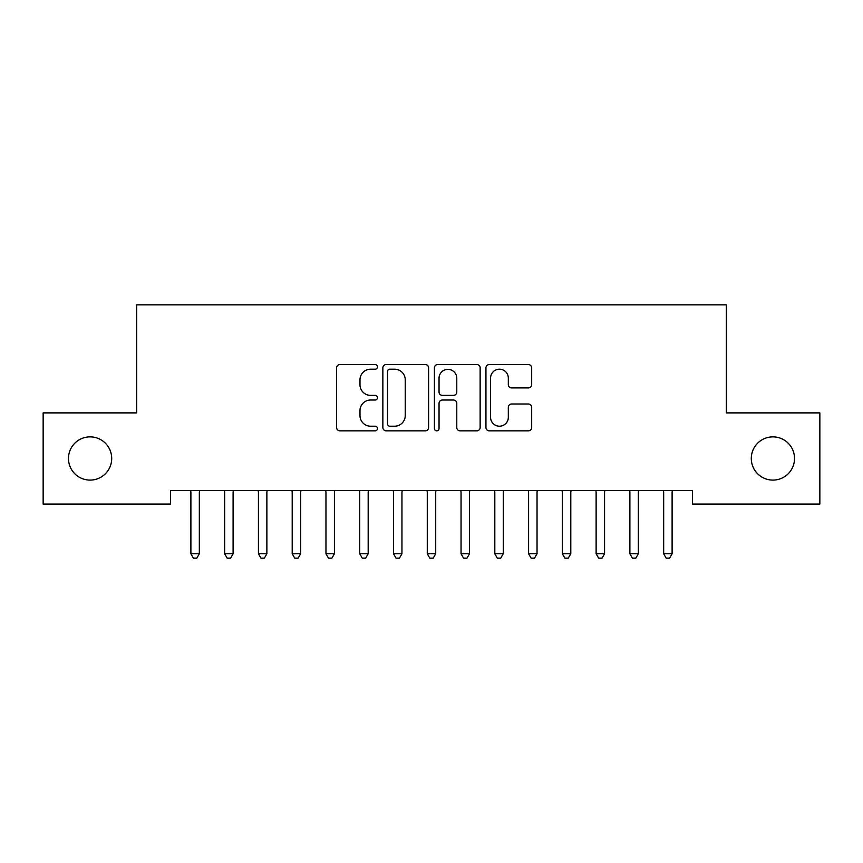 <?xml version="1.0" encoding="UTF-8"?>
<svg xmlns="http://www.w3.org/2000/svg" width="863" height="863" viewBox="0 0 863 863"><rect width="100%" height="100%" fill="white"/><g stroke="black" fill="none" stroke-linecap="round" stroke-linejoin="round"><path stroke-width="1.29" d="M377.465 366.872A2.319 2.319 0 0 0 375.146 364.553L339.936 364.553A3.312 3.312 0 0 0 336.613 367.865L336.613 427.53A3.312 3.312 0 0 0 339.936 430.842L375.146 430.842A2.319 2.319 0 0 0 377.465 428.523A2.319 2.319 0 0 0 375.146 426.203L370.594 426.203A10.604 10.604 0 0 1 359.99 415.599L359.99 410.626A10.604 10.604 0 0 1 370.594 400.022L375.146 400.022A2.319 2.319 0 0 0 377.465 397.692A2.319 2.319 0 0 0 375.146 395.373L370.594 395.373A10.604 10.604 0 0 1 359.99 384.769L359.99 379.796A10.604 10.604 0 0 1 370.594 369.191L375.146 369.191A2.319 2.319 0 0 0 377.465 366.872M751.295 458.48A21.607 21.607 0 0 0 772.914 480.098A21.607 21.607 0 0 0 794.521 458.48A21.607 21.607 0 0 0 772.914 436.872A21.607 21.607 0 0 0 751.295 458.48M68.479 458.48A21.607 21.607 0 0 0 90.086 480.098A21.607 21.607 0 0 0 111.705 458.48A21.607 21.607 0 0 0 90.086 436.872A21.607 21.607 0 0 0 68.479 458.48M528.372 387.919A3.312 3.312 0 0 0 531.684 384.607L531.684 367.865A3.312 3.312 0 0 0 528.372 364.553L489.256 364.553A3.312 3.312 0 0 0 485.945 367.865L485.945 427.53A3.312 3.312 0 0 0 489.256 430.842L528.372 430.842A3.312 3.312 0 0 0 531.684 427.53L531.684 407.314A3.312 3.312 0 0 0 528.372 403.992L511.63 403.992A3.312 3.312 0 0 0 508.318 407.314L508.318 417.336A8.867 8.867 0 0 1 499.45 426.203A8.867 8.867 0 0 1 490.583 417.336L490.583 378.059A8.867 8.867 0 0 1 499.45 369.191A8.867 8.867 0 0 1 508.318 378.059L508.318 384.607A3.312 3.312 0 0 0 511.63 387.919L528.372 387.919M692.536 490.562L170.464 490.562L170.464 504.068L43.15 504.068L43.15 412.892L136.688 412.892L136.688 304.833L726.312 304.833L726.312 412.892L819.85 412.892L819.85 504.068L692.536 504.068L692.536 490.562M428.598 367.865A3.312 3.312 0 0 0 425.286 364.553L386.171 364.553A3.312 3.312 0 0 0 382.859 367.865L382.859 427.53A3.312 3.312 0 0 0 386.171 430.842L425.286 430.842A3.312 3.312 0 0 0 428.598 427.53L428.598 367.865M437.714 364.553L476.829 364.553A3.312 3.312 0 0 1 480.141 367.865L480.141 427.53A3.312 3.312 0 0 1 476.829 430.842L460.087 430.842A3.312 3.312 0 0 1 456.775 427.53L456.775 403.334A3.312 3.312 0 0 0 453.463 400.022L442.352 400.022A3.312 3.312 0 0 0 439.04 403.334L439.04 428.523A2.319 2.319 0 0 1 436.721 430.842A2.319 2.319 0 0 1 434.402 428.523L434.402 367.865A3.312 3.312 0 0 1 437.714 364.553M389.817 369.191A2.319 2.319 0 0 0 387.498 371.511L387.498 423.884A2.319 2.319 0 0 0 389.817 426.203L394.628 426.203A10.604 10.604 0 0 0 405.232 415.599L405.232 379.796A10.604 10.604 0 0 0 394.628 369.191L389.817 369.191M456.775 378.221A8.867 8.867 0 0 0 447.908 369.353A8.867 8.867 0 0 0 439.04 378.221L439.04 392.061A3.312 3.312 0 0 0 442.352 395.373L453.463 395.373A3.312 3.312 0 0 0 456.775 392.061L456.775 378.221M190.453 490.562L190.647 491.058A3.376 3.376 0 0 1 190.896 492.32L190.896 553.776L199.331 553.776L199.331 492.32A3.376 3.376 0 0 1 199.58 491.058L199.774 490.562M199.331 553.776L196.796 558.167L193.42 558.167L190.896 553.776M224.218 490.562L224.412 491.058A3.376 3.376 0 0 1 224.66 492.32L224.66 553.776L233.107 553.776L233.107 492.32A3.376 3.376 0 0 1 233.344 491.058L233.549 490.562M233.107 553.776L230.572 558.167L227.196 558.167L224.66 553.776M257.983 490.562L258.188 491.058A3.376 3.376 0 0 1 258.436 492.32L258.436 553.776L266.872 553.776L266.872 492.32A3.376 3.376 0 0 1 267.12 491.058L267.314 490.562M266.872 553.776L264.337 558.167L260.96 558.167L258.436 553.776M291.759 490.562L291.953 491.058A3.376 3.376 0 0 1 292.201 492.32L292.201 553.776L300.648 553.776L300.648 492.32A3.376 3.376 0 0 1 300.885 491.058L301.09 490.562M300.648 553.776L298.113 558.167L294.736 558.167L292.201 553.776M325.524 490.562L325.729 491.058A3.376 3.376 0 0 1 325.966 492.32L325.966 553.776L334.413 553.776L334.413 492.32A3.376 3.376 0 0 1 334.661 491.058L334.855 490.562M334.413 553.776L331.877 558.167L328.501 558.167L325.966 553.776M359.299 490.562L359.493 491.058A3.376 3.376 0 0 1 359.742 492.32L359.742 553.776L368.177 553.776L368.177 492.32A3.376 3.376 0 0 1 368.425 491.058L368.63 490.562M368.177 553.776L365.653 558.167L362.277 558.167L359.742 553.776M393.064 490.562L393.269 491.058A3.376 3.376 0 0 1 393.506 492.32L393.506 553.776L401.953 553.776L401.953 492.32A3.376 3.376 0 0 1 402.201 491.058L402.395 490.562M401.953 553.776L399.418 558.167L396.041 558.167L393.506 553.776M426.84 490.562L427.034 491.058A3.376 3.376 0 0 1 427.282 492.32L427.282 553.776L435.718 553.776L435.718 492.32A3.376 3.376 0 0 1 435.966 491.058L436.16 490.562M435.718 553.776L433.194 558.167L429.806 558.167L427.282 553.776M460.605 490.562L460.799 491.058A3.376 3.376 0 0 1 461.047 492.32L461.047 553.776L469.494 553.776L469.494 492.32A3.376 3.376 0 0 1 469.731 491.058L469.936 490.562M469.494 553.776L466.959 558.167L463.582 558.167L461.047 553.776M494.37 490.562L494.575 491.058A3.376 3.376 0 0 1 494.823 492.32L494.823 553.776L503.258 553.776L503.258 492.32A3.376 3.376 0 0 1 503.507 491.058L503.701 490.562M503.258 553.776L500.723 558.167L497.347 558.167L494.823 553.776M528.145 490.562L528.339 491.058A3.376 3.376 0 0 1 528.588 492.32L528.588 553.776L537.034 553.776L537.034 492.32A3.376 3.376 0 0 1 537.271 491.058L537.476 490.562M537.034 553.776L534.499 558.167L531.123 558.167L528.588 553.776M561.91 490.562L562.115 491.058A3.376 3.376 0 0 1 562.352 492.32L562.352 553.776L570.799 553.776L570.799 492.32A3.376 3.376 0 0 1 571.047 491.058L571.241 490.562M570.799 553.776L568.264 558.167L564.887 558.167L562.352 553.776M595.686 490.562L595.88 491.058A3.376 3.376 0 0 1 596.128 492.32L596.128 553.776L604.564 553.776L604.564 492.32A3.376 3.376 0 0 1 604.812 491.058L605.017 490.562M604.564 553.776L602.04 558.167L598.663 558.167L596.128 553.776M629.451 490.562L629.656 491.058A3.376 3.376 0 0 1 629.893 492.32L629.893 553.776L638.34 553.776L638.34 492.32A3.376 3.376 0 0 1 638.588 491.058L638.782 490.562M638.34 553.776L635.804 558.167L632.428 558.167L629.893 553.776M663.226 490.562L663.42 491.058A3.376 3.376 0 0 1 663.669 492.32L663.669 553.776L672.104 553.776L672.104 492.32A3.376 3.376 0 0 1 672.353 491.058L672.547 490.562M672.104 553.776L669.58 558.167L666.204 558.167L663.669 553.776"/></g></svg>
